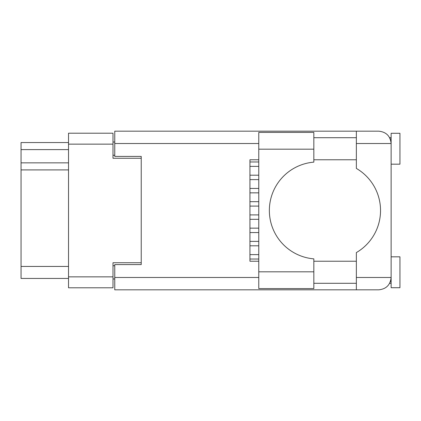 <?xml version="1.0" encoding="UTF-8"?>
<svg xmlns="http://www.w3.org/2000/svg" width="421" height="421" viewBox="0 0 421 421"><rect width="100%" height="100%" fill="white"/><g stroke="black" fill="none" stroke-linecap="round" stroke-linejoin="round"><path stroke-width="0.63" d="M141.23 264.593L141.23 262.736L112.996 262.736L112.996 287.796L68.523 287.796L68.523 133.204L112.996 133.204L112.996 158.264L141.23 158.264L141.23 156.407L141.23 264.593L114.759 264.593L114.759 277.476L258.768 277.476M114.759 278.976L112.996 278.976M112.996 142.024L114.759 142.024M68.523 149.613L21.05 149.613L21.05 142.556L68.523 142.556M68.523 278.444L21.05 278.444L21.05 266.446L68.523 266.446M68.523 169.91L21.05 169.91L21.05 266.446M21.05 149.613L21.05 162.853L68.523 162.853M21.05 169.91L21.05 162.853M249.942 254.621L258.768 254.621L249.942 254.621M258.768 245.796L249.942 245.796L258.768 245.796M313.829 149.176L313.829 162.138A48.531 48.531 0 0 0 269.356 210.5A48.531 48.531 0 0 0 313.829 258.862L313.829 288.59L258.768 288.59L258.768 132.41L313.829 132.41L313.829 149.176L258.768 149.176M390.356 139.24L389.667 137.704L391.125 137.704M114.759 277.476L114.759 289.827L378.774 289.827C386.22 289.043 390.341 284.922 391.125 277.476L391.125 133.289L399.95 133.289L399.95 164.174L391.125 164.174M391.125 256.826L399.95 256.826L399.95 287.711L391.125 287.711L391.125 277.476L390.888 279.876M313.829 283.296L356.361 283.296M313.829 261.236L356.361 261.236M313.829 159.764L356.361 159.764M313.829 137.704L356.361 137.704M356.361 143.524L356.361 131.173L378.774 131.173C386.22 131.957 390.341 136.078 391.125 143.524L356.361 143.524L356.361 168.421A48.71 48.71 0 0 1 356.361 252.579L356.361 277.476L391.125 277.476M141.23 156.407L114.759 156.407L114.759 131.173L356.361 131.173M258.768 261.236L249.942 261.236L249.942 159.764L258.768 159.764M356.361 289.827L356.361 277.476M389.667 137.704L390.883 141.088M390.367 281.744L390.883 279.912M249.942 175.204L258.768 175.204L249.942 175.204M258.768 166.379L249.942 166.379L258.768 166.379M249.942 161.969L258.768 161.969L249.942 161.969M258.768 259.031L249.942 259.031L258.768 259.031M249.942 201.675L258.768 201.675L249.942 201.675M258.768 192.85L249.942 192.85L258.768 192.85M249.942 228.15L258.768 228.15L249.942 228.15M258.768 219.325L249.942 219.325L258.768 219.325M249.942 188.44L258.768 188.44L249.942 188.44M258.768 179.614L249.942 179.614L258.768 179.614M249.942 214.91L258.768 214.91L249.942 214.91M258.768 206.09L249.942 206.09L258.768 206.09M249.942 241.386L258.768 241.386L249.942 241.386M258.768 232.56L249.942 232.56L258.768 232.56M68.523 276.855L112.996 276.855M112.996 144.145L68.523 144.145M112.996 265.74L114.759 265.74M114.759 155.26L112.996 155.26M258.768 143.524L114.759 143.524M313.829 271.824L258.768 271.824M389.667 283.296L391.125 283.296"/></g></svg>
